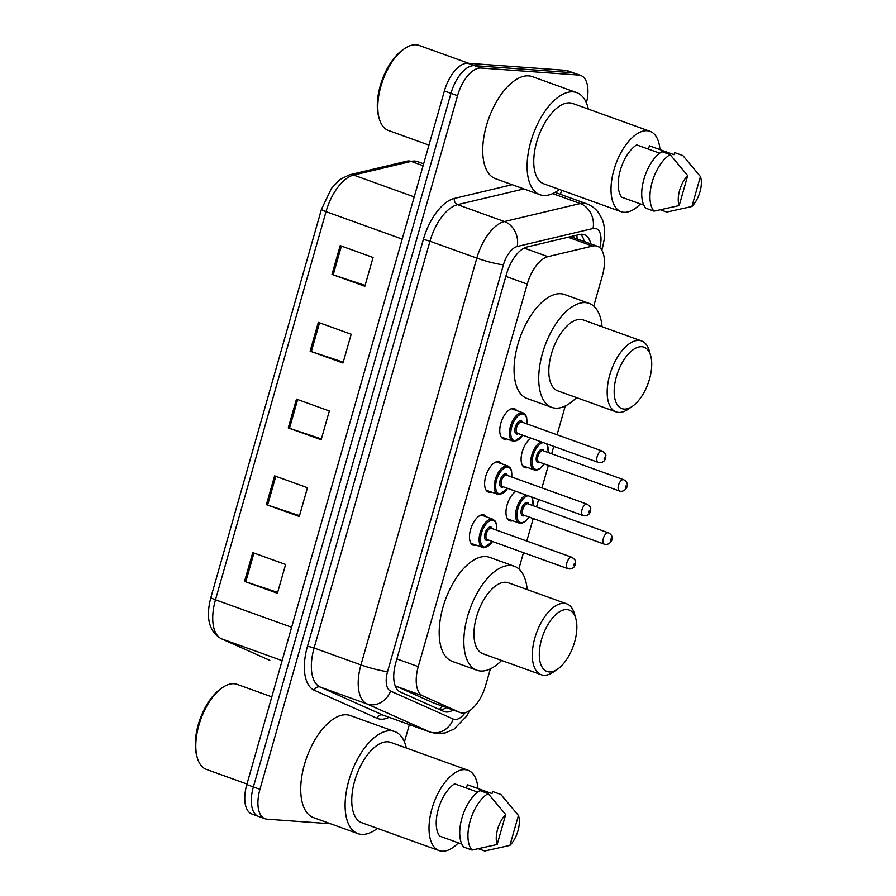 <?xml version="1.0" encoding="UTF-8"?>
<svg xmlns="http://www.w3.org/2000/svg" width="896" height="896" viewBox="0 0 896 896"><rect width="100%" height="100%" fill="white"/><g stroke="black" fill="none" stroke-linecap="round" stroke-linejoin="round"><path stroke-width="1.34" d="M476.202 545.238A16.072 7.941 -70.2 0 1 474.342 545.474A16.072 7.941 -70.2 0 1 473.267 545.25A16.072 7.941 -70.2 0 1 470.882 528.483A16.072 7.941 -70.2 0 1 483.09 514.774A16.072 7.941 -70.2 0 1 484.165 515.01A16.072 7.941 -70.2 0 1 486.427 516.891M491.344 492.094A16.072 7.941 -70.2 0 1 489.485 492.33A16.072 7.941 -70.2 0 1 488.398 492.106A16.072 7.941 -70.2 0 1 486.024 475.339A16.072 7.941 -70.2 0 1 498.221 461.63A16.072 7.941 -70.2 0 1 499.307 461.854A16.072 7.941 -70.2 0 1 501.558 463.736M506.486 438.95A16.072 7.941 -70.2 0 1 504.616 439.186A16.072 7.941 -70.2 0 1 503.541 438.95A16.072 7.941 -70.2 0 1 501.166 422.184A16.072 7.941 -70.2 0 1 513.363 408.486A16.072 7.941 -70.2 0 1 514.45 408.71A16.072 7.941 -70.2 0 1 516.701 410.592M527.834 467.611A16.072 7.941 -70.2 0 1 525.974 467.846A16.072 7.941 -70.2 0 1 524.899 467.622A16.072 7.941 -70.2 0 1 521.674 454.014A16.072 7.941 -70.2 0 1 531.082 438.2M512.702 520.755A16.072 7.941 -70.2 0 1 510.832 520.99A16.072 7.941 -70.2 0 1 509.757 520.766A16.072 7.941 -70.2 0 1 506.542 507.17A16.072 7.941 -70.2 0 1 515.939 491.344M395.147 685.731L432.981 702.733L460.208 712.566A30.139 14.885 109.8 0 0 462.224 712.992A30.139 14.885 109.8 0 0 485.699 685.306L490.392 668.864M593.734 306.085L602.381 275.699A30.139 14.885 109.8 0 0 597.33 246.243A30.139 14.885 109.8 0 0 592.525 246.064L547.926 256.659A30.139 14.885 109.8 0 0 527.229 284.088L418.264 666.635A30.139 14.885 109.8 0 0 422.811 695.89L459.704 712.354A30.139 14.885 109.8 0 0 460.208 712.566M518.851 568.938L523.488 552.675M526.792 541.05L533.21 518.538M536.525 506.912L538.63 499.52M541.934 487.906L548.352 465.394M551.656 453.768L553.762 446.376M557.077 434.75L565.264 406M590.789 243.891A30.139 14.885 109.8 0 0 584.315 234.696A30.139 14.885 109.8 0 0 579.522 234.517L527.117 246.96A30.139 14.885 109.8 0 0 506.419 274.389L395.786 662.771A30.139 14.885 109.8 0 0 400.333 692.026L443.677 711.39A30.139 14.885 109.8 0 0 444.181 711.592A30.139 14.885 109.8 0 0 446.208 712.018A30.139 14.885 109.8 0 0 453.096 710.002M446.522 707.627A30.139 14.885 -70.2 0 1 439.802 709.654M330.557 823.76L267.053 819.179A30.139 14.885 -70.2 0 1 265.026 818.754A30.139 14.885 -70.2 0 1 259.963 789.298L457.542 95.693A30.139 14.885 -70.2 0 1 481.018 68.018L578.805 75.074A30.139 14.885 -70.2 0 1 580.821 75.499A30.139 14.885 -70.2 0 1 586.421 102.939M561.59 190.232L560.426 194.331M409.36 724.629L404.432 741.922M265.026 818.754L258.451 816.39A30.139 14.885 -70.2 0 1 253.389 786.923L450.968 93.318A30.139 14.885 -70.2 0 1 474.443 65.643L572.23 72.699A30.139 14.885 -70.2 0 1 574.246 73.125A30.139 14.885 -70.2 0 0 572.23 72.699L474.443 65.643A30.139 14.885 -70.2 0 0 450.968 93.318L253.389 786.923A30.139 14.885 -70.2 0 0 258.451 816.39A30.139 14.885 -70.2 0 0 260.467 816.805M580.742 234.304A30.139 14.885 -70.2 0 1 584.214 241.517M258.451 816.39L251.877 814.016A30.139 14.885 -70.2 0 1 246.814 784.56L444.394 90.955A30.139 14.885 -70.2 0 1 467.869 63.269L565.656 70.336A30.139 14.885 -70.2 0 1 567.672 70.762L580.821 75.499M340.189 245.627L373.061 257.477L364.862 286.261L331.99 274.411L340.189 245.627M274.602 475.877L307.474 487.715L299.275 516.499L266.403 504.65L274.602 475.877M252.739 552.619L285.611 564.469L277.413 593.253L244.541 581.403L252.739 552.619M318.326 322.381L351.198 334.23L343 363.003L310.128 351.154L318.326 322.381M296.464 399.123L329.336 410.973L321.138 439.757L288.266 427.907L296.464 399.123M321.384 438.917L289.475 428.322A8.042 0.963 -164.1 0 1 288.266 427.907M343.246 362.163L311.338 351.568A8.042 0.963 -164.1 0 1 310.128 351.154M277.659 592.413L245.75 581.818A8.042 0.963 -164.1 0 1 244.541 581.403M299.522 515.659L267.613 505.064A8.042 0.963 -164.1 0 1 266.403 504.65M365.109 285.421L333.2 274.826A8.042 0.963 -164.1 0 1 331.99 274.411M246.971 784.022L206.472 769.429A45.214 22.333 -70.2 0 1 197.243 757.602A45.214 22.333 -70.2 0 1 222.477 687.59A45.214 22.333 -70.2 0 1 234.091 683.726A45.214 22.333 -70.2 0 1 237.126 684.365L271.802 696.853M377.373 828.363A54.253 26.802 -70.2 0 1 361.547 834.389A54.253 26.802 -70.2 0 1 357.907 833.627A54.253 26.802 -70.2 0 1 349.888 777.034A54.253 26.802 -70.2 0 1 391.059 730.778A54.253 26.802 -70.2 0 1 394.699 731.539A54.253 26.802 -70.2 0 1 406.336 748.014M357.907 833.627L313.522 817.622A54.253 26.802 -70.2 0 1 305.502 761.04A54.253 26.802 -70.2 0 1 346.685 714.784A54.253 26.802 -70.2 0 1 350.325 715.546L394.699 731.539M458.382 842.856A42.706 21.09 -70.2 0 1 441.941 851.2A42.706 21.09 -70.2 0 1 439.074 850.595A42.706 21.09 -70.2 0 1 432.768 806.064A42.706 21.09 -70.2 0 1 465.17 769.653A42.706 21.09 -70.2 0 1 468.037 770.258A42.706 21.09 -70.2 0 1 477.96 788.536M439.074 850.595L361.827 822.752A42.706 21.09 -70.2 0 1 355.51 778.221A42.706 21.09 -70.2 0 1 387.912 741.81A42.706 21.09 -70.2 0 1 390.779 742.414L468.037 770.258M477.68 792.109L454.642 783.81A30.139 14.885 -70.2 0 0 438.278 809.323A30.139 14.885 -70.2 0 0 439.734 836.136L461.843 844.099M497.168 844.491A20.093 9.923 -70.2 0 1 505.691 814.542L497.168 844.491L472.013 850.08A32.155 15.882 -70.2 0 1 470.131 821.094A32.155 15.882 -70.2 0 1 488.107 793.554L479.898 790.597A32.155 15.882 -70.2 0 0 461.91 818.138A32.155 15.882 -70.2 0 0 463.792 847.112L472.013 850.08M505.691 814.542L488.107 793.554M466.424 788.054L467.376 784.728L492.027 793.61L492.621 791.515L500.842 794.472A32.155 15.882 -70.2 0 1 500.864 794.506A32.155 15.882 -70.2 0 1 500.886 794.517L501.01 794.662M197.243 757.602L196.694 755.642A43.198 21.336 -70.2 0 1 220.808 688.744L222.477 687.59M518.426 815.461A20.093 9.923 -70.2 0 1 509.891 845.421L518.426 815.461L501.054 794.707M509.891 845.421L484.747 850.998L478.587 848.781M566.955 609.582A32.648 16.128 -70.2 0 1 575.803 618.587A32.648 16.128 -70.2 0 1 557.581 669.144A32.648 16.128 -70.2 0 1 549.192 671.944A32.648 16.128 -70.2 0 1 541.52 639.565A32.648 16.128 -70.2 0 1 566.955 609.582M557.581 669.144L553.392 672.034A37.677 18.614 -70.2 0 1 543.715 675.259A37.677 18.614 -70.2 0 1 541.184 674.722A37.677 18.614 -70.2 0 1 535.618 635.432A37.677 18.614 -70.2 0 1 564.211 603.31A37.677 18.614 -70.2 0 1 566.742 603.837A37.677 18.614 -70.2 0 1 574.426 613.693L575.803 618.587M566.742 603.837L508.39 582.803A37.677 18.614 109.8 0 0 505.859 582.277A37.677 18.614 109.8 0 0 477.266 614.398A37.677 18.614 109.8 0 0 482.832 653.699L541.184 674.722M501.614 660.464A55.261 27.294 -70.2 0 1 480.581 671.014A55.261 27.294 -70.2 0 1 476.874 670.23A55.261 27.294 -70.2 0 1 468.709 612.595A55.261 27.294 -70.2 0 1 510.642 565.488A55.261 27.294 -70.2 0 1 514.349 566.261A55.261 27.294 -70.2 0 1 527.173 589.579M476.874 670.23L452.222 661.349A55.261 27.294 -70.2 0 1 444.046 603.714A55.261 27.294 -70.2 0 1 485.99 556.595A55.261 27.294 -70.2 0 1 489.698 557.379L514.349 566.261M641.827 346.718A32.648 16.128 -70.2 0 1 650.675 355.723A32.648 16.128 -70.2 0 1 632.453 406.291A32.648 16.128 -70.2 0 1 624.064 409.08A32.648 16.128 -70.2 0 1 616.392 376.701A32.648 16.128 -70.2 0 1 641.827 346.718M632.453 406.291L628.275 409.17A37.677 18.614 -70.2 0 1 618.587 412.395A37.677 18.614 -70.2 0 1 616.067 411.869A37.677 18.614 -70.2 0 1 610.49 372.568A37.677 18.614 -70.2 0 1 639.083 340.446A37.677 18.614 -70.2 0 1 641.614 340.973A37.677 18.614 -70.2 0 1 649.298 350.84L650.675 355.723M641.614 340.973L583.262 319.939A37.677 18.614 109.8 0 0 580.731 319.413A37.677 18.614 109.8 0 0 552.138 351.534A37.677 18.614 109.8 0 0 557.715 390.835L616.067 411.869M576.498 397.6A55.261 27.294 -70.2 0 1 555.464 408.15A55.261 27.294 -70.2 0 1 551.757 407.378A55.261 27.294 -70.2 0 1 543.581 349.731A55.261 27.294 -70.2 0 1 585.514 302.624A55.261 27.294 -70.2 0 1 589.221 303.408A55.261 27.294 -70.2 0 1 602.045 326.715M551.757 407.378L527.094 398.485A55.261 27.294 -70.2 0 1 518.93 340.85A55.261 27.294 -70.2 0 1 560.862 293.742A55.261 27.294 -70.2 0 1 564.57 294.515L589.221 303.408M428.971 145.107L388.472 130.502A45.214 22.333 -70.2 0 1 379.243 118.675A45.214 22.333 -70.2 0 1 404.477 48.664A45.214 22.333 -70.2 0 1 416.091 44.8A45.214 22.333 -70.2 0 1 419.126 45.438L468.798 63.336M559.373 189.437A54.253 26.802 -70.2 0 1 543.547 195.462A54.253 26.802 -70.2 0 1 539.907 194.701A54.253 26.802 -70.2 0 1 531.888 138.107A54.253 26.802 -70.2 0 1 573.059 91.851A54.253 26.802 -70.2 0 1 576.699 92.624A54.253 26.802 -70.2 0 1 588.336 109.099M539.907 194.701L495.533 178.707A54.253 26.802 -70.2 0 1 487.502 122.114A54.253 26.802 -70.2 0 1 528.685 75.858A54.253 26.802 -70.2 0 1 532.325 76.619L576.699 92.624M640.394 203.93A42.706 21.09 -70.2 0 1 623.941 212.274A42.706 21.09 -70.2 0 1 621.074 211.68A42.706 21.09 -70.2 0 1 614.768 167.138A42.706 21.09 -70.2 0 1 647.17 130.726A42.706 21.09 -70.2 0 1 650.037 131.331A42.706 21.09 -70.2 0 1 659.971 149.621M621.074 211.68L543.827 183.826A42.706 21.09 -70.2 0 1 537.51 139.294A42.706 21.09 -70.2 0 1 569.923 102.883A42.706 21.09 -70.2 0 1 572.779 103.488L650.037 131.331M659.68 153.182L636.642 144.883A30.139 14.885 -70.2 0 0 620.278 170.397A30.139 14.885 -70.2 0 0 621.734 197.21L643.843 205.173M679.168 205.576A20.093 9.923 -70.2 0 1 687.702 175.616L679.168 205.576L654.013 211.154A32.155 15.882 -70.2 0 1 652.131 182.179A32.155 15.882 -70.2 0 1 670.118 154.638L661.898 151.67A32.155 15.882 -70.2 0 0 643.91 179.211A32.155 15.882 -70.2 0 0 645.792 208.186L654.013 211.154M687.702 175.616L670.118 154.638M648.424 149.128L649.376 145.802L674.027 154.683L674.632 152.589L682.842 155.557A32.155 15.882 -70.2 0 1 682.864 155.579A32.155 15.882 -70.2 0 1 682.886 155.602M379.243 118.675L378.694 116.715A43.198 21.336 -70.2 0 1 402.808 49.818L404.477 48.664M700.426 176.534A20.093 9.923 -70.2 0 1 691.902 206.494L700.426 176.534L683.054 155.792M691.902 206.494L666.747 212.072L660.598 209.854M432.981 702.733L459.704 712.354M576.811 235.155A30.139 24.942 76.6 0 1 577.091 238.952M442.422 706.149A30.139 26.186 114.1 0 1 439.253 709.408M396.099 686.258L422.811 695.89M396.883 658.93L418.264 666.635M505.848 276.382L527.229 284.088M524.149 248.08L547.926 256.659M568.042 237.238L592.525 246.064M599.771 247.699A20.093 9.923 109.8 0 0 594.899 228.323A20.093 9.923 109.8 0 0 593.051 228.491L517.238 246.49A20.093 9.923 109.8 0 0 503.44 264.779L387.565 671.574A20.093 9.923 109.8 0 0 390.589 691.085L453.298 719.085A20.093 9.923 109.8 0 0 454.989 719.51A20.093 9.923 109.8 0 0 465.114 712.712M469.717 710.584L466.48 716.33L454.059 729.109L445.301 732.906L437.102 733.622L430.382 732.2A40.186 19.846 -70.2 0 1 429.71 731.931L367.002 703.931A40.186 19.846 -70.2 0 1 360.942 664.922L476.818 258.115A40.186 19.846 -70.2 0 1 504.414 221.547L580.227 203.538A40.186 19.846 -70.2 0 1 583.934 203.213A40.186 19.846 -70.2 0 1 586.634 203.784L555.016 192.382M552.642 193.603L580.227 203.538A20.093 16.621 76.6 0 1 593.051 228.491M389.054 717.304A45.214 22.333 -70.2 0 1 380.766 719.197A45.214 22.333 -70.2 0 1 376.97 718.256L314.261 690.256A45.214 22.333 -70.2 0 1 307.44 646.374L423.315 239.568A45.214 22.333 -70.2 0 1 454.362 198.419L512.154 184.699M259.963 789.298L246.814 784.56M578.805 75.074L565.656 70.336M481.018 68.018L467.869 63.269M457.542 95.693L444.394 90.955M390.589 691.085A20.093 17.461 114.1 0 1 367.002 703.931L320.163 687.042L382.872 715.053A40.186 19.846 109.8 0 0 383.544 715.322L430.382 732.2M387.565 671.574A20.093 2.397 -164.1 0 1 360.942 664.922L314.093 648.032A40.186 19.846 109.8 0 0 320.163 687.042A5.029 4.368 -65.9 0 0 314.261 690.256M453.298 719.085A20.093 17.461 114.1 0 1 429.71 731.931L382.872 715.053A5.029 4.368 -65.9 0 0 376.97 718.256M517.238 246.49A20.093 16.621 76.6 0 0 504.414 221.547L457.576 204.658A40.186 19.846 109.8 0 0 429.968 241.237L314.093 648.032A5.029 0.605 15.9 0 0 307.44 646.374M523.858 188.922L457.576 204.658A5.029 4.155 -103.4 0 1 454.362 198.419M503.44 264.779A20.093 2.397 -164.1 0 1 476.818 258.115L429.968 241.237A5.029 0.605 15.9 0 0 423.315 239.568M601.832 250.208L602.515 247.822A20.093 2.397 -164.1 0 1 600.387 248.282M291.626 627.256L215.466 599.805A40.186 19.846 109.8 0 0 221.536 638.803L269.114 660.061A40.186 19.846 109.8 0 0 269.797 660.33L269.114 660.061A10.046 8.725 114.1 0 1 268.598 659.848L221.01 638.602C208.925 631.277 205.554 617.546 210.896 597.419L321.462 209.261A10.046 1.198 15.9 0 0 326.032 211.646L215.466 599.805A10.046 1.198 -164.1 0 1 210.896 597.419M321.462 209.261L331.52 188.294L340.2 179.323L349.507 174.81A10.046 8.31 76.6 0 1 353.64 175.067A40.186 19.846 109.8 0 0 326.032 211.646L402.192 239.098M282.117 660.643L221.536 638.803A10.046 8.725 114.1 0 1 221.01 638.602M349.507 174.81L407.03 161.146A10.046 8.31 76.6 0 1 411.163 161.403L353.64 175.067L414.221 196.907M407.03 161.146L417.558 161.65A40.186 19.846 109.8 0 0 411.163 161.403L423.102 165.704M297.662 399.56L289.475 428.322M275.8 476.302L267.613 505.064M253.938 553.056L245.75 581.818M319.525 322.806L311.338 351.568M341.387 246.064L333.2 274.826M520.15 523.286A15.075 7.448 -70.2 0 1 519.142 523.074A15.075 7.448 -70.2 0 1 516.32 509.466A15.075 7.448 -70.2 0 1 525.974 494.962M528.226 495.779A14.067 6.944 109.8 0 0 517.776 509.309A14.067 6.944 109.8 0 0 521.248 522.626A14.067 6.944 109.8 0 0 528.931 516.992M524.709 515.48A7.034 3.472 -70.2 0 1 523.163 515.917A7.034 3.472 -70.2 0 1 521.506 508.939A7.034 3.472 -70.2 0 1 526.982 502.477A7.034 3.472 -70.2 0 1 528.797 504.134M527.934 503.821A6.026 2.979 109.8 0 0 527.531 503.742A6.026 2.979 109.8 0 0 522.962 508.872A6.026 2.979 109.8 0 0 523.846 515.166L604.386 544.197A6.026 2.979 -70.2 0 1 603.501 537.902A6.026 2.979 -70.2 0 1 608.07 532.762A6.026 2.979 -70.2 0 1 608.474 532.851L527.934 503.821M604.789 544.275A6.026 2.979 -70.2 0 1 604.386 544.197L605.797 544.488C611.352 544.522 615.485 536.278 608.474 532.851M610.814 539.045L610.266 540.96L610.814 539.045M533.019 505.658A14.067 6.944 109.8 0 0 531.205 496.854M535.293 470.142A15.075 7.448 -70.2 0 1 534.285 469.93A15.075 7.448 -70.2 0 1 531.451 456.322A15.075 7.448 -70.2 0 1 541.106 441.818M543.368 442.624A14.067 6.944 109.8 0 0 532.907 456.154A14.067 6.944 109.8 0 0 536.39 469.482A14.067 6.944 109.8 0 0 544.074 463.848M539.851 462.325A7.034 3.472 -70.2 0 1 538.294 462.762A7.034 3.472 -70.2 0 1 536.648 455.795A7.034 3.472 -70.2 0 1 542.125 449.333A7.034 3.472 -70.2 0 1 543.939 450.99M543.077 450.677A6.026 2.979 109.8 0 0 542.674 450.587A6.026 2.979 109.8 0 0 538.093 455.728A6.026 2.979 109.8 0 0 538.989 462.022L619.528 491.042A6.026 2.979 -70.2 0 1 618.643 484.758A6.026 2.979 -70.2 0 1 623.213 479.618A6.026 2.979 -70.2 0 1 623.616 479.707L543.077 450.677M619.931 491.131A6.026 2.979 -70.2 0 1 619.528 491.042L620.939 491.344C626.494 491.378 630.627 483.134 623.616 479.707M625.957 485.901L625.408 487.816L625.957 485.901M548.162 452.502A14.067 6.944 109.8 0 0 546.347 443.699M483.65 547.781A15.075 7.448 -70.2 0 1 482.642 547.568A15.075 7.448 -70.2 0 1 480.413 531.843A15.075 7.448 -70.2 0 1 491.848 518.997A15.075 7.448 -70.2 0 1 492.867 519.21L495.342 521.248L496.384 523.656L496.675 530.197M496.53 530.141A14.067 6.944 109.8 0 0 492.397 520.251A14.067 6.944 109.8 0 0 481.443 533.165A14.067 6.944 109.8 0 0 484.747 547.109A14.067 6.944 109.8 0 0 492.442 541.486M488.219 539.963A7.034 3.472 -70.2 0 1 486.662 540.4A7.034 3.472 -70.2 0 1 485.016 533.422A7.034 3.472 -70.2 0 1 490.493 526.971A7.034 3.472 -70.2 0 1 492.307 528.618M571.984 557.334L491.445 528.304A6.026 2.979 109.8 0 0 491.042 528.226A6.026 2.979 109.8 0 0 486.461 533.366A6.026 2.979 109.8 0 0 487.357 539.65L567.896 568.68A6.026 2.979 -70.2 0 1 567 562.397A6.026 2.979 -70.2 0 1 571.581 557.256A6.026 2.979 -70.2 0 1 571.984 557.334C577.517 561.546 575.086 561.579 575.131 564.872C574.392 567.459 572.443 568.826 569.307 568.982L567.896 568.68A6.026 2.979 -70.2 0 0 568.299 568.77M573.776 565.443L574.325 563.528L573.776 565.443M498.792 494.626A15.075 7.448 -70.2 0 1 497.784 494.413A15.075 7.448 -70.2 0 1 495.555 478.699A15.075 7.448 -70.2 0 1 506.99 465.853A15.075 7.448 -70.2 0 1 508.01 466.066L510.474 468.104L511.526 470.501L511.818 477.042M511.661 476.997A14.067 6.944 109.8 0 0 507.539 467.107A14.067 6.944 109.8 0 0 496.586 480.021A14.067 6.944 109.8 0 0 499.89 493.965A14.067 6.944 109.8 0 0 507.573 488.331M503.35 486.808A7.034 3.472 -70.2 0 1 501.805 487.256A7.034 3.472 -70.2 0 1 500.147 480.278A7.034 3.472 -70.2 0 1 505.624 473.816A7.034 3.472 -70.2 0 1 507.438 475.474M587.126 504.19L506.576 475.16A6.026 2.979 109.8 0 0 506.173 475.07A6.026 2.979 109.8 0 0 501.603 480.211A6.026 2.979 109.8 0 0 502.488 486.506L583.038 515.536A6.026 2.979 -70.2 0 1 582.142 509.242A6.026 2.979 -70.2 0 1 586.712 504.101A6.026 2.979 -70.2 0 1 587.126 504.19C592.648 508.39 590.229 508.435 590.274 511.728C589.523 514.315 587.586 515.682 584.438 515.827L583.038 515.536A6.026 2.979 -70.2 0 0 583.442 515.614M588.918 512.299L589.456 510.384L588.918 512.299M513.934 441.482A15.075 7.448 -70.2 0 1 512.926 441.269A15.075 7.448 -70.2 0 1 510.698 425.544A15.075 7.448 -70.2 0 1 522.133 412.698A15.075 7.448 -70.2 0 1 523.141 412.91L525.616 414.949L526.669 417.357L526.949 423.898M526.803 423.842A14.067 6.944 109.8 0 0 522.682 413.952A14.067 6.944 109.8 0 0 511.728 426.877A14.067 6.944 109.8 0 0 515.032 440.821A14.067 6.944 109.8 0 0 522.715 435.187M518.493 433.664A7.034 3.472 -70.2 0 1 516.947 434.101A7.034 3.472 -70.2 0 1 515.29 427.134A7.034 3.472 -70.2 0 1 520.766 420.672A7.034 3.472 -70.2 0 1 522.581 422.318M602.258 451.046L521.718 422.016A6.026 2.979 109.8 0 0 521.315 421.926A6.026 2.979 109.8 0 0 516.746 427.067A6.026 2.979 109.8 0 0 517.63 433.35L598.17 462.381A6.026 2.979 -70.2 0 1 597.285 456.098A6.026 2.979 -70.2 0 1 601.854 450.957A6.026 2.979 -70.2 0 1 602.258 451.046C607.79 455.246 605.371 455.28 605.416 458.584C604.666 461.16 602.728 462.526 599.581 462.683L598.17 462.381A6.026 2.979 -70.2 0 0 598.573 462.47M604.05 459.155L604.598 457.24L604.05 459.155M571.099 236.79L597.33 246.243M602.515 247.822L604.296 239.042C605.416 227.998 603.187 221.39 601.933 218.702L598.606 212.811C595.504 208.6 591.506 205.587 586.634 203.784M269.797 660.33L268.598 659.848M417.558 161.65L423.64 163.834M507.506 518.885L519.142 523.074L521.842 523.219L524.608 521.954L529.077 517.048M533.165 505.702L532.078 497.168M522.637 465.741L534.285 469.93L536.984 470.075L539.75 468.81L544.219 463.904M548.307 452.558L547.221 444.024M492.587 541.531L483.851 547.814L471.005 543.368M492.867 519.21L481.23 515.01M507.73 488.387L498.994 494.67L486.147 490.224M508.01 466.066L496.362 461.866M522.861 435.243L514.136 441.526L501.278 437.069M523.141 412.91L511.504 408.722"/></g></svg>
